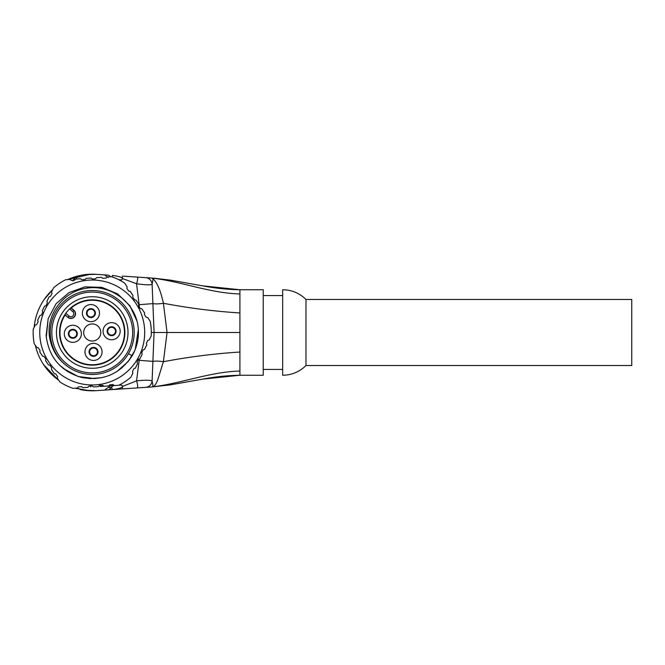 <?xml version="1.0" encoding="UTF-8"?>
<svg xmlns="http://www.w3.org/2000/svg" width="665" height="665" viewBox="0 0 665 665"><rect width="100%" height="100%" fill="white"/><g stroke="black" fill="none" stroke-linecap="round" stroke-linejoin="round"><path stroke-width="1" d="M138.054 326.532L138.337 329.416A46.209 46.209 -48.8 0 0 137.264 322.151C131.928 299.366 107.855 284.055 85.727 288.369C63.391 291.769 46.841 313.772 49.318 335.368C51.238 349.99 58.445 361.087 70.931 368.668A41.97 41.97 131.2 0 1 67.306 366.274M136.99 321.129L129.841 305.709L117.63 293.913L101.945 287.363L84.97 286.873L68.977 292.617L56.101 303.689L48.171 318.718L46.284 337.446M63.009 368.302L78.063 376.49L94.962 378.626M116.841 371.602L128.212 361.502L134.662 350.796M135.236 349.408L138.353 329.674M71.271 307.978L73.948 310.306A4.663 4.663 131.2 0 1 72.984 317.978A4.663 4.663 131.2 0 1 67.88 317.396L65.095 315.06A32.261 32.261 -48.8 0 0 84.181 363.738A32.261 32.261 -48.8 0 0 124.413 330.347A32.261 32.261 -48.8 0 0 71.271 307.978L69.65 308.909A32.652 32.652 -48.8 0 0 65.793 313.331L64.912 314.628L67.88 317.396M68.96 334.054A3.89 3.89 -48.8 0 0 73.1 337.67A3.89 3.89 -48.8 0 0 76.716 333.539A3.89 3.89 -48.8 0 0 72.576 329.915A3.89 3.89 -48.8 0 0 68.96 334.054A3.89 3.89 0 0 1 72.576 329.915A3.89 3.89 0 0 1 76.716 333.539A3.89 3.89 131.2 0 1 70.282 336.723M75.403 330.871A3.89 3.89 131.2 0 1 76.716 333.539M68.379 334.096A4.472 4.472 -48.8 0 0 73.142 338.252A4.472 4.472 -48.8 0 0 77.298 333.498A4.472 4.472 -48.8 0 0 72.543 329.333A4.472 4.472 -48.8 0 0 68.379 334.096M78.47 327.363A8.554 8.554 -48.8 0 0 64.738 331.054A8.554 8.554 -48.8 0 0 67.207 340.231M73.408 342.325A8.554 8.554 131.2 0 1 64.306 334.362A8.554 8.554 131.2 0 1 72.269 325.26A8.554 8.554 131.2 0 1 81.371 333.223A8.554 8.554 131.2 0 1 73.408 342.325M87.057 313.373A3.89 3.89 -48.8 0 0 91.196 316.989A3.89 3.89 -48.8 0 0 94.812 312.849A3.89 3.89 -48.8 0 0 90.673 309.233A3.89 3.89 -48.8 0 0 87.057 313.373A3.89 3.89 0 0 1 90.673 309.233A3.89 3.89 0 0 1 94.812 312.849A3.89 3.89 131.2 0 1 88.379 316.041M93.499 310.189A3.89 3.89 131.2 0 1 94.812 312.849M86.475 313.406A4.472 4.472 -48.8 0 0 91.23 317.571A4.472 4.472 -48.8 0 0 95.394 312.816A4.472 4.472 -48.8 0 0 90.64 308.651A4.472 4.472 -48.8 0 0 86.475 313.406M96.566 306.673A8.554 8.554 -48.8 0 0 82.834 310.372A8.554 8.554 -48.8 0 0 85.303 319.549M91.504 321.644A8.554 8.554 131.2 0 1 82.402 313.681A8.554 8.554 131.2 0 1 90.365 304.578A8.554 8.554 131.2 0 1 99.467 312.542A8.554 8.554 131.2 0 1 91.504 321.644M107.738 331.461A3.89 3.89 -48.8 0 0 111.878 335.085A3.89 3.89 -48.8 0 0 115.494 330.946A3.89 3.89 -48.8 0 0 111.363 327.33A3.89 3.89 -48.8 0 0 107.738 331.461A3.89 3.89 0 0 1 111.363 327.33A3.89 3.89 0 0 1 115.494 330.946A3.89 3.89 131.2 0 1 109.06 334.129M114.181 328.286A3.89 3.89 131.2 0 1 115.494 330.946M107.156 331.503A4.472 4.472 -48.8 0 0 111.919 335.667A4.472 4.472 -48.8 0 0 116.076 330.904A4.472 4.472 -48.8 0 0 111.321 326.748A4.472 4.472 -48.8 0 0 107.156 331.503M117.248 324.769A8.554 8.554 -48.8 0 0 103.516 328.468A8.554 8.554 -48.8 0 0 105.993 337.637M112.186 339.732A8.554 8.554 131.2 0 1 103.083 331.777A8.554 8.554 131.2 0 1 111.047 322.675A8.554 8.554 131.2 0 1 120.149 330.638A8.554 8.554 131.2 0 1 112.186 339.732M89.65 352.151A3.89 3.89 -48.8 0 0 93.782 355.767A3.89 3.89 -48.8 0 0 97.406 351.627A3.89 3.89 -48.8 0 0 93.266 348.011A3.89 3.89 -48.8 0 0 89.65 352.151A3.89 3.89 0 0 1 93.266 348.011A3.89 3.89 0 0 1 97.406 351.627A3.89 3.89 131.2 0 1 90.972 354.819M96.084 348.967A3.89 3.89 131.2 0 1 97.406 351.627M89.068 352.184A4.472 4.472 -48.8 0 0 93.823 356.349A4.472 4.472 -48.8 0 0 97.988 351.594A4.472 4.472 -48.8 0 0 93.225 347.429A4.472 4.472 -48.8 0 0 89.068 352.184M99.152 345.451A8.554 8.554 -48.8 0 0 85.428 349.15A8.554 8.554 -48.8 0 0 87.896 358.327M94.098 360.422A8.554 8.554 131.2 0 1 84.995 352.458A8.554 8.554 131.2 0 1 92.95 343.356A8.554 8.554 131.2 0 1 102.053 351.32A8.554 8.554 131.2 0 1 94.098 360.422M97.855 326.066A8.554 8.554 -48.8 0 0 84.131 329.765A8.554 8.554 -48.8 0 0 86.6 338.934M92.801 341.029A8.554 8.554 131.2 0 1 83.699 333.074A8.554 8.554 131.2 0 1 91.662 323.971A8.554 8.554 131.2 0 1 100.764 331.926A8.554 8.554 131.2 0 1 92.801 341.029M65.095 315.06L64.912 314.628M72.776 311.644A2.893 2.893 -48.8 0 1 73.017 315.759A2.893 2.893 -48.8 0 1 69.019 316.033L65.793 313.331A32.652 32.652 131.2 0 0 59.651 334.678A32.652 32.652 -48.8 0 0 94.405 365.077A32.652 32.652 -48.8 0 0 124.804 330.322A32.652 32.652 -48.8 0 0 90.049 299.923A32.652 32.652 131.2 0 0 69.65 308.909L72.776 311.644L73.798 310.472L70.814 307.862M94.613 368.202A35.785 35.785 131.2 0 1 56.525 334.886A35.785 35.785 131.2 0 1 89.841 296.798A35.785 35.785 131.2 0 1 127.938 330.114A35.785 35.785 131.2 0 1 94.613 368.202M51.903 335.193A40.415 40.415 -48.8 0 0 94.92 372.832A40.415 40.415 -48.8 0 0 132.559 329.807A40.415 40.415 -48.8 0 0 89.534 292.168A40.415 40.415 -48.8 0 0 51.903 335.193M118.844 302.076A40.415 40.415 131.2 0 1 110.149 368.726A40.415 40.415 131.2 0 1 65.619 362.924M122.385 303.298A41.97 41.97 131.2 0 1 134.106 329.699A41.97 41.97 -48.8 0 0 89.434 290.622A41.97 41.97 -48.8 0 0 50.349 335.301A41.97 41.97 -48.8 0 0 95.028 374.378A41.97 41.97 -48.8 0 0 134.106 329.699A41.97 41.97 131.2 0 1 128.486 353.647L132.144 355.783A46.209 46.209 -48.8 0 0 138.337 329.416M59.592 365.201L68.154 371.918M89.309 378.601L101.587 377.737M121.662 368.094L129.6 359.674M137.032 321.262L129.916 305.809L117.713 293.972L102.028 287.38L85.037 286.856L69.027 292.583L56.126 303.664L48.171 318.701L46.118 335.584C48.819 357.305 60.673 371.278 81.662 377.487C103.233 381.269 120.057 374.038 132.144 355.783M144.579 329A52.468 52.468 -48.8 0 0 88.728 280.148A52.468 52.468 -48.8 0 0 39.875 336A52.468 52.468 -48.8 0 0 95.727 384.852A52.468 52.468 -48.8 0 0 144.579 329M147.705 317.546L146.217 317.255L144.388 314.52L144.679 313.032L141.869 308.834L140.382 308.535L138.544 305.8L138.835 304.312L136.026 300.115L134.538 299.824L132.701 297.08L133 295.593L130.182 291.395L128.694 291.104L126.865 288.361L127.156 286.873L124.629 283.099A59.077 59.077 -48.8 0 0 111.554 276.673L107.023 276.981L106.026 278.12L102.734 278.336L101.595 277.338L96.55 277.679L95.552 278.818L92.26 279.042L91.122 278.045L86.084 278.377L85.087 279.516L81.795 279.741L80.656 278.743L75.611 279.076L74.613 280.223L71.321 280.439L70.182 279.441L65.644 279.741A59.077 59.077 -48.8 0 0 53.549 287.854L51.546 291.927L52.028 293.365L50.573 296.324L49.144 296.814L46.916 301.345L47.406 302.783L45.952 305.742L44.513 306.233L42.286 310.763L42.776 312.201L41.321 315.16L39.883 315.642L37.656 320.181L38.146 321.619L36.691 324.578L35.253 325.06L33.25 329.142A59.077 59.077 -48.8 0 0 34.223 343.672L36.75 347.446L38.238 347.745L40.075 350.48L39.775 351.968L42.593 356.166L44.081 356.457L45.918 359.2L45.619 360.688L48.429 364.885L49.917 365.176L51.754 367.92L51.463 369.408L54.272 373.605L55.76 373.896L57.597 376.639L57.298 378.119L59.833 381.901A59.077 59.077 -48.8 0 0 72.901 388.327L77.439 388.019L78.437 386.88L81.728 386.656L82.867 387.653L87.905 387.321L88.902 386.182L92.194 385.958L93.333 386.955L98.378 386.623L99.376 385.484L102.668 385.259L103.806 386.257L108.844 385.924L109.841 384.777L113.133 384.561L114.272 385.559L118.811 385.259A59.077 59.077 -48.8 0 0 130.914 377.146L132.917 373.073L132.426 371.635L133.881 368.676L135.319 368.186L137.547 363.655L137.056 362.217L138.511 359.258L139.941 358.768L142.177 354.237L141.687 352.799L143.141 349.84L144.571 349.349L146.799 344.819L146.317 343.381L147.771 340.422L149.201 339.94L151.204 335.858A59.077 59.077 -48.8 0 0 150.24 321.328L147.705 317.546M150.681 323.971L150.257 321.436M150.706 324.146L151.171 328.56M74.896 388.185L89.808 390.746M111.462 387.022L112.452 389.574C119.858 388.643 123.175 387.396 122.385 385.85L121.562 385.068L110.407 385.816L108.212 387.421L111.13 387.653M97.256 390.588L112.427 389.574M96.109 390.671L96.117 390.671A58.296 58.296 0 0 1 80.507 389.607L77.373 388.028M108.212 387.421L104.563 390.106L96.367 390.654M86.442 390.505L95.386 390.712M85.777 390.438L89.085 390.712M84.455 390.28L96.117 390.671M108.902 385.916L110.565 385.808M117.971 385.309L121.562 385.068M122.402 388.909L112.452 389.574L122.377 388.917L122.385 385.85M123.781 388.817L152.086 386.93C154.056 386.872 155.959 384.445 157.805 379.665L163.407 361.718L167.048 332.5L163.407 303.273C160.39 289.616 156.608 281.22 152.086 278.07L134.388 276.889M122.385 386.49L136.574 380.846C137.846 385.01 138.004 387.371 137.048 387.936M239.915 293.955L239.915 289.749C227.43 289.524 215.053 288.236 202.783 285.867L239.915 289.749L263.232 289.749L263.232 375.251L239.915 375.251C227.43 375.476 215.053 376.764 202.783 379.125L239.915 375.251L239.915 293.955C210.082 293.182 181.67 281.603 152.086 278.07L152.667 278.219L152.086 278.07C152.061 279.25 154.114 275.044 152.11 284.179A6.858 6.525 -126.7 0 0 145.602 277.637L124.039 276.199M239.915 312.966C214.23 311.328 188.727 308.103 163.407 303.273A12.444 2.552 -10.5 0 1 153.258 303.589L139.151 304.703L139.417 308.111M131.57 276.698L137.007 277.064C138.012 277.455 137.863 279.691 136.558 283.756C145.851 285.027 151.03 285.169 152.11 284.179L154.072 332.5L152.102 381.087C153.781 389.025 152.227 386.332 152.086 386.93L145.926 387.338C149.475 386.756 151.537 384.669 152.102 381.087C150.789 380.048 145.61 379.973 136.574 380.846L139.151 360.297L153.258 361.411A12.444 2.552 10.5 0 1 163.407 361.718C188.727 356.897 214.23 353.672 239.915 352.034M282.667 375.251L282.667 289.749C291.736 289.882 299.508 293.124 305.983 299.466L305.983 365.534C299.508 371.876 291.736 375.118 282.667 375.251M90.59 274.229L91.654 274.213M128.411 276.49L123.399 276.158M107.871 275.119L105.818 274.978M67.63 279.608L90.39 274.229L93.624 274.221M112.094 276.864L112.427 275.426M112.452 275.426C119.658 276.374 122.975 277.613 122.385 279.15L122.385 278.502L136.558 283.756L139.151 304.703M137.738 387.886L122.493 388.909M76.35 276.407A58.296 58.296 0 0 0 76.292 276.424L80.507 275.393A58.296 58.296 0 0 0 80.498 275.393C77.88 276.125 76.492 277.322 76.342 278.992M79.127 275.692L80.207 275.451A58.296 58.296 0 0 0 80.141 275.468M78.329 275.884A58.296 58.296 0 0 0 78.138 275.933A58.296 58.296 0 0 0 77.863 276M108.212 277.571L104.563 274.894L96.117 274.329A58.296 58.296 0 0 0 80.507 275.393L77.581 276.075A58.296 58.296 0 0 0 76.442 276.382L76.334 276.416M76.276 276.424L76.276 276.432A58.296 58.296 0 0 0 67.722 279.608M90.739 385.376L90.689 386.889M91.654 390.787L90.581 390.771M52.635 289.716A58.296 58.296 0 0 0 34.164 327.28M35.652 346.556L35.378 345.401A58.296 58.296 0 0 0 58.678 380.172M72.984 280.996L73.474 279.699L75.486 279.217M78.379 275.875L76.45 276.374M99.226 274.537L95.594 274.296M104.754 274.911L96.117 274.329L85.236 274.62L95.951 274.321M121.562 279.923L118.811 279.741L121.562 279.923L122.385 279.15M122.385 278.502L122.377 276.083M305.983 299.466L631.75 299.466L631.75 365.534L305.983 365.534M202.783 285.867L170.39 280.14L154.105 278.219L137.007 277.064M202.783 379.125L170.39 384.86L152.086 386.93C181.67 383.397 210.082 371.818 239.915 371.045M73.948 310.306L73.798 310.472A4.447 4.447 -48.8 0 1 72.884 317.779A4.447 4.447 -48.8 0 1 68.021 317.23L69.019 316.033M151.304 332.5L239.915 332.5M139.251 359.009L139.151 360.297M75.328 388.161L76.276 388.568M111.171 387.562C109.368 390.413 106.733 389.906 107.871 389.881L104.563 390.106M95.294 390.712L95.976 390.679M111.146 387.612C112.842 385.825 113.782 385.143 113.973 385.575L114.131 385.575M110.157 385.833L99.999 386.515M129.841 388.41L135.843 388.011M263.232 369.424L282.667 369.424M282.667 295.576L263.232 295.576M91.196 274.213A15.569 15.569 0 0 0 90.723 274.221M92.269 274.188L92.842 274.204M92.269 390.812L92.884 390.796M52.635 289.707L44.214 299.441M43.616 364.669L57.963 379.665M89.318 390.729L90.191 390.762M90.723 390.779A15.569 15.569 0 0 0 91.271 390.787M82.103 275.086L81.147 275.268M73.474 279.699L76.118 276.474L77.231 276.166M110.764 276.731L108.719 275.268L104.563 274.894"/></g></svg>
